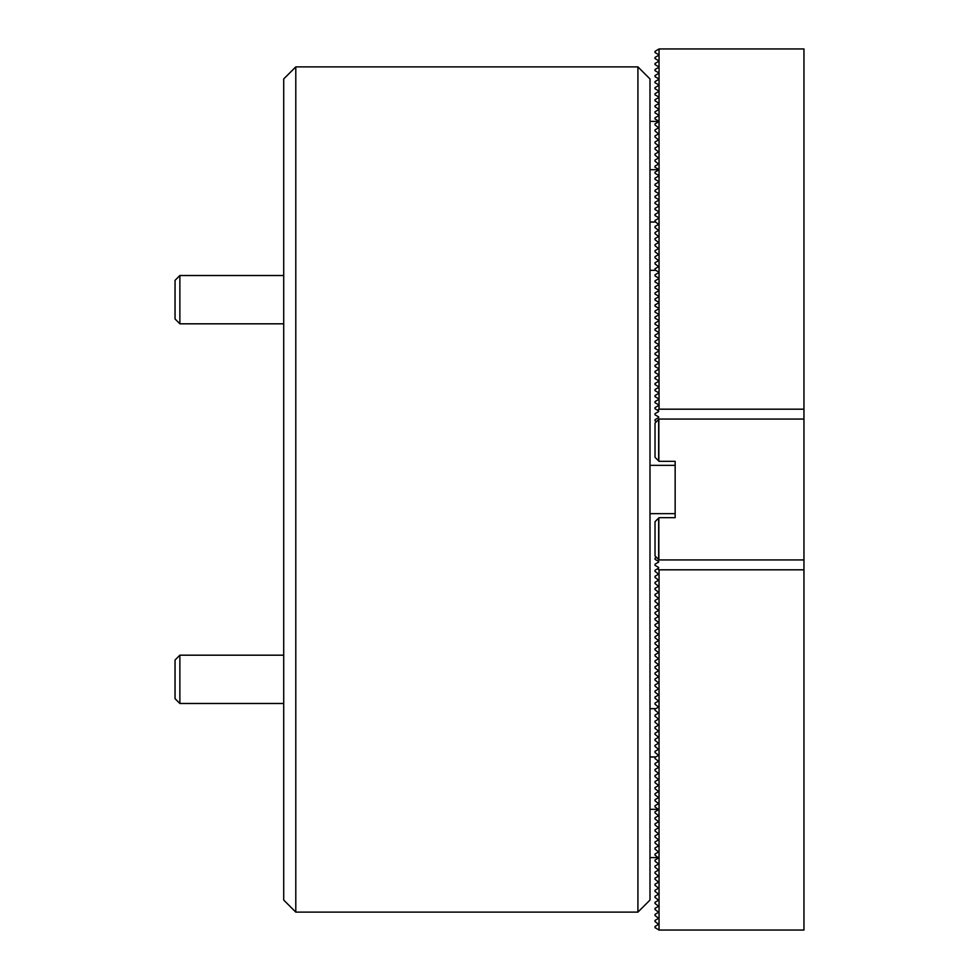 <?xml version="1.0" encoding="UTF-8"?>
<svg xmlns="http://www.w3.org/2000/svg" width="979" height="979" viewBox="0 0 979 979"><rect width="100%" height="100%" fill="white"/><g stroke="black" fill="none" stroke-linecap="round" stroke-linejoin="round"><path stroke-width="1.47" d="M649.995 78.944L649.995 900.056L637.916 912.122L637.916 66.878L649.995 78.944M295.793 912.122L283.714 900.056L283.714 78.944L295.793 66.878L295.793 912.122L637.916 912.122M295.793 66.878L637.916 66.878M803.955 559.939L659.051 559.939L655.024 555.913L655.024 521.697L659.051 517.671L675.155 517.671L675.155 461.329L659.051 461.329L655.024 457.303L655.024 423.087L659.051 419.061L803.955 419.061L803.955 930.05L659.051 930.05L659.051 569.815L657.411 568.86L655.024 570.243L655.024 571.393L658.647 574.183L655.024 576.276L655.024 577.439L658.647 580.229L655.024 582.309L655.024 583.472L658.647 586.262L655.024 588.355L655.024 589.517L658.647 592.295L655.024 594.388L655.024 595.55L658.647 598.34L655.024 600.421L655.024 601.583L658.647 604.373L655.024 606.466L655.024 607.629L658.647 610.406L655.024 612.499L655.024 613.662L658.647 616.452L655.024 618.532L655.024 619.695L658.647 622.485L655.024 624.578L655.024 625.74L658.647 628.518L655.024 630.611L655.024 631.773L658.647 634.563L655.024 636.656L655.024 637.806L658.647 640.596L655.024 642.689L655.024 643.852L658.647 646.642L655.024 648.722L655.024 649.885L658.647 652.675L655.024 654.767L655.024 655.93L658.647 658.708L655.024 660.801L655.024 661.963L658.647 664.753L655.024 666.834L655.024 667.996L658.647 670.786L655.024 672.879L655.024 674.041L658.647 676.819L655.024 678.912L655.024 680.075L658.647 682.865L655.024 684.945L655.024 686.108L658.647 688.898L655.024 690.99L655.024 692.153L658.647 694.931L655.024 697.024L655.024 698.186L658.647 700.976L655.024 703.057L655.024 704.219L658.647 707.009L655.024 709.102L655.024 710.264L658.647 713.042L655.024 715.135L655.024 716.298L658.647 719.088L655.024 721.18L655.024 722.343L658.647 725.121L655.024 727.213L655.024 728.376L658.647 731.166L655.024 733.247L655.024 734.409L658.647 737.199L655.024 739.292L655.024 740.454L658.647 743.232L655.024 745.325L655.024 746.487L658.647 749.278L655.024 751.358L655.024 752.521L658.647 755.311L655.024 757.403L655.024 758.566L658.647 761.344L655.024 763.436L655.024 764.599L658.647 767.389L655.024 769.47L655.024 770.632L658.647 773.422L655.024 775.515L655.024 776.677L658.647 779.455L655.024 781.548L655.024 782.71L658.647 785.501L655.024 787.593L655.024 788.744L658.647 791.534L655.024 793.626L655.024 794.789L658.647 797.579L655.024 799.659L655.024 800.822L658.647 803.612L655.024 805.705L655.024 806.867L658.647 809.645L655.024 811.738L655.024 812.9L658.647 815.691L655.024 817.771L655.024 818.933L658.647 821.724L655.024 823.816L655.024 824.979L658.647 827.757L655.024 829.849L655.024 831.012L658.647 833.802L655.024 835.882L655.024 837.045L658.647 839.835L655.024 841.928L655.024 843.09L658.647 845.868L655.024 847.961L655.024 849.123L658.647 851.914L655.024 854.006L655.024 855.156L658.647 857.947L655.024 860.039L655.024 861.202L658.647 863.992L655.024 866.072L655.024 867.235L658.647 870.025L655.024 872.118L655.024 873.28L658.647 876.058L655.024 878.151L655.024 879.313L658.647 882.103L655.024 884.184L655.024 885.346L658.647 888.137L655.024 890.229L655.024 891.392L658.647 894.17L655.024 896.262L655.024 897.425L658.647 900.215L655.024 902.295L655.024 903.458L658.647 906.248L655.024 908.341L655.024 909.503L658.647 912.281L655.024 914.374L655.024 915.536L658.647 918.326L655.024 920.407L655.024 921.569L658.647 924.36L655.024 926.452L655.024 927.615L659.051 930.05M658.647 559.535L658.647 518.087M658.647 460.913L658.647 419.465M658.855 419.269L658.855 461.121M658.855 517.879L658.855 559.731M179.879 323.816L175.045 318.983L175.045 280.349L179.879 275.515L179.879 323.816L283.714 323.816M179.879 275.515L283.714 275.515L179.879 275.515L175.045 280.349M649.995 857.604L658.855 857.604M649.995 809.303L658.855 809.303M649.995 121.396L658.855 121.396M649.995 169.697L658.855 169.697M649.995 756.975L655.771 756.975M649.995 708.674L655.771 708.674M649.995 222.025L655.771 222.025M649.995 270.326L655.771 270.326M658.647 561.408L655.024 559.327L655.024 558.165L656.456 557.345M658.647 567.453L655.024 565.36L655.024 564.198L658.647 562.105M658.647 573.486L658.647 574.183M658.647 579.531L658.647 580.229M658.647 585.564L658.647 586.262M658.647 591.597L658.647 592.295M658.647 597.643L658.647 598.34M658.647 603.676L658.647 604.373M658.647 609.709L658.647 610.406M658.647 615.754L658.647 616.452M658.647 621.787L658.647 622.485M658.647 627.82L658.647 628.518M658.647 633.866L658.647 634.563M658.647 639.899L658.647 640.596M658.647 645.944L658.647 646.642M658.647 651.977L658.647 652.675M658.647 658.01L658.647 658.708M658.647 664.056L658.647 664.753M658.647 670.089L658.647 670.786M658.647 676.122L658.647 676.819M658.647 682.167L658.647 682.865M658.647 688.2L658.647 688.898M658.647 694.233L658.647 694.931M658.647 700.279L658.647 700.976M658.647 706.312L658.647 707.009M658.647 760.646L658.647 761.344M658.647 766.692L658.647 767.389M658.647 772.725L658.647 773.422M658.647 778.758L658.647 779.455M658.647 784.803L658.647 785.501M658.647 790.836L658.647 791.534M658.647 796.882L658.647 797.579M658.647 802.915L658.647 803.612M658.647 808.948L658.647 809.645M658.647 857.249L658.647 857.947M658.647 863.294L658.647 863.992M658.647 869.328L658.647 870.025M658.647 875.361L658.647 876.058M658.647 881.406L658.647 882.103M658.647 887.439L658.647 888.137M658.647 893.472L658.647 894.17M658.647 899.517L658.647 900.215M658.647 905.551L658.647 906.248M658.647 911.584L658.647 912.281M658.647 917.629L658.647 918.326M658.647 923.662L658.647 924.36M659.051 569.815L803.955 569.815M657.411 568.86L658.647 568.15M675.155 461.329L675.155 463.336M675.155 515.664L675.155 517.671M656.456 421.655L655.024 420.835L655.024 419.673L658.647 417.592M658.647 416.895L655.024 414.802L655.024 413.64L658.647 411.547M658.647 410.85L655.024 408.757L655.024 407.607L658.647 405.514M658.647 404.816L655.024 402.724L655.024 401.561L658.647 399.469M658.647 398.771L655.024 396.691L655.024 395.528L658.647 393.436M658.647 392.738L655.024 390.645L655.024 389.483L658.647 387.403M658.647 386.705L655.024 384.612L655.024 383.45L658.647 381.357M658.647 380.66L655.024 378.579L655.024 377.417L658.647 375.324M658.647 374.627L655.024 372.534L655.024 371.371L658.647 369.291M658.647 368.593L655.024 366.501L655.024 365.338L658.647 363.246M658.647 362.548L655.024 360.468L655.024 359.305L658.647 357.213M658.647 356.515L655.024 354.422L655.024 353.26L658.647 351.18M658.647 350.482L655.024 348.389L655.024 347.227L658.647 345.134M658.647 344.437L655.024 342.344L655.024 341.194L658.647 339.101M658.647 338.404L655.024 336.311L655.024 335.148L658.647 333.056M658.647 332.358L655.024 330.278L655.024 329.115L658.647 327.023M658.647 326.325L655.024 324.233L655.024 323.07L658.647 320.99M658.647 320.292L655.024 318.199L655.024 317.037L658.647 314.944M658.647 314.247L655.024 312.166L655.024 311.004L658.647 308.911M658.647 308.214L655.024 306.121L655.024 304.958L658.647 302.878M658.647 302.181L655.024 300.088L655.024 298.925L658.647 296.833M658.647 296.135L655.024 294.055L655.024 292.892L658.647 290.8M658.647 290.102L655.024 288.01L655.024 286.847L658.647 284.767M658.647 284.069L655.024 281.976L655.024 280.814L658.647 278.721M658.647 278.024L655.024 275.943L655.024 274.781L658.647 272.688M658.647 271.991L655.024 269.898L655.024 268.735L658.647 266.643L655.024 263.865L655.024 262.702L658.647 260.61L655.024 257.82L655.024 256.657L658.647 254.577L655.024 251.787L655.024 250.624L658.647 248.531L655.024 245.753L655.024 244.591L658.647 242.498L655.024 239.708L655.024 238.546L658.647 236.465L655.024 233.675L655.024 232.512L658.647 230.42L655.024 227.642L655.024 226.479L658.647 224.387L655.024 221.597L655.024 220.434L658.647 218.354M658.647 217.656L655.024 215.564L655.024 214.401L658.647 212.308M658.647 211.611L655.024 209.53L655.024 208.368L658.647 206.275M658.647 205.578L655.024 203.485L655.024 202.323L658.647 200.242M658.647 199.545L655.024 197.452L655.024 196.29L658.647 194.197M658.647 193.499L655.024 191.407L655.024 190.256L658.647 188.164M658.647 187.466L655.024 185.374L655.024 184.211L658.647 182.118M658.647 181.421L655.024 179.341L655.024 178.178L658.647 176.085M658.647 175.388L655.024 173.295L655.024 172.133L658.647 170.052M658.647 169.355L655.024 167.262L655.024 166.1L658.647 164.007L655.024 161.229L655.024 160.066L658.647 157.974L655.024 155.184L655.024 154.021L658.647 151.941L655.024 149.151L655.024 147.988L658.647 145.895L655.024 143.118L655.024 141.955L658.647 139.862L655.024 137.072L655.024 135.91L658.647 133.829L655.024 131.039L655.024 129.877L658.647 127.784L655.024 124.994L655.024 123.843L658.647 121.751M658.647 121.053L655.024 118.961L655.024 117.798L658.647 115.706M658.647 115.008L655.024 112.928L655.024 111.765L658.647 109.672M658.647 108.975L655.024 106.882L655.024 105.72L658.647 103.639M658.647 102.942L655.024 100.849L655.024 99.687L658.647 97.594M658.647 96.897L655.024 94.816L655.024 93.654L658.647 91.561M658.647 90.863L655.024 88.771L655.024 87.608L658.647 85.528M658.647 84.83L655.024 82.738L655.024 81.575L658.647 79.483M658.647 78.785L655.024 76.705L655.024 75.542L658.647 73.449M658.647 72.752L655.024 70.659L655.024 69.497L658.647 67.416M658.647 66.719L655.024 64.626L655.024 63.464L658.647 61.371M658.647 60.674L655.024 58.593L655.024 57.431L658.647 55.338M657.411 410.14L659.051 409.185L659.051 48.95L655.024 51.385L655.024 52.548L658.647 54.64M659.051 409.185L803.955 409.185L803.955 48.95L659.051 48.95M803.955 419.061L803.955 409.185M179.879 703.485L175.045 698.651L175.045 660.017L179.879 655.184L179.879 703.485L283.714 703.485M179.879 655.184L283.714 655.184L179.879 655.184M649.995 465.355L675.155 465.355M649.995 513.645L675.155 513.645"/></g></svg>
